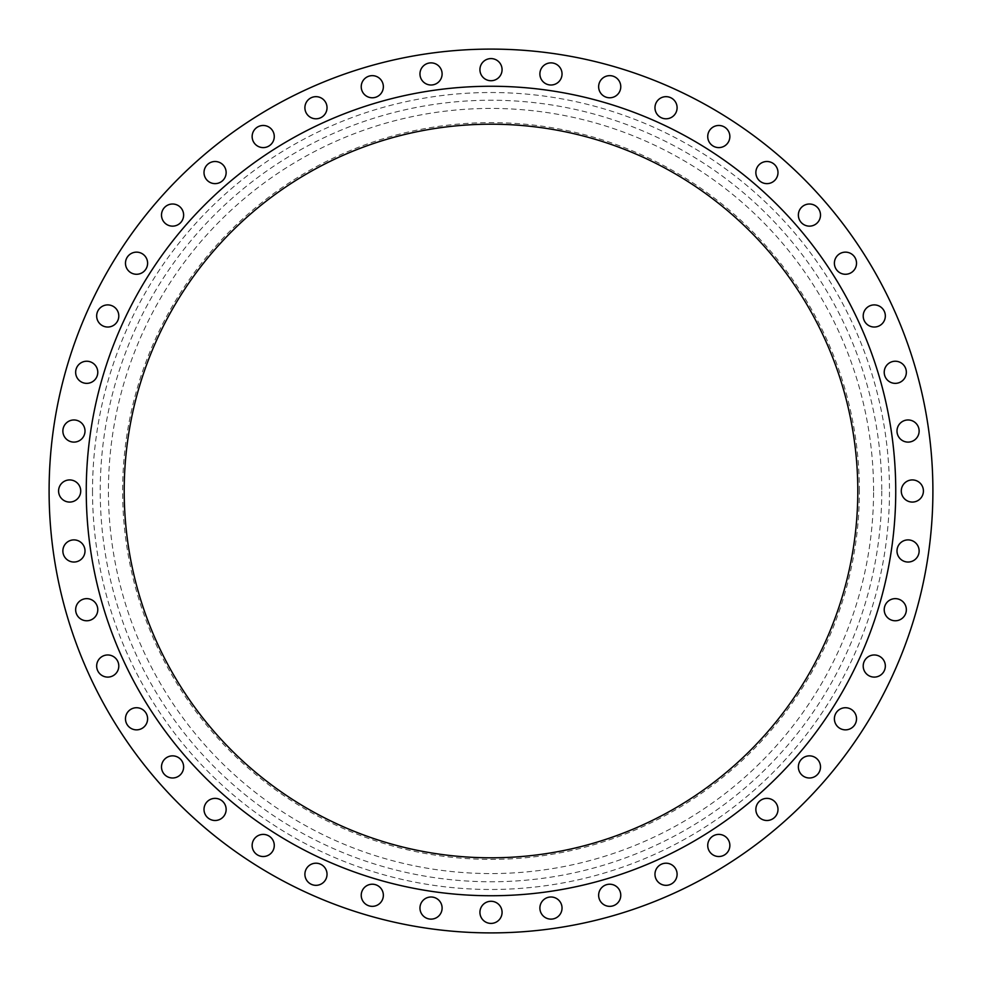 <?xml version="1.0" encoding="UTF-8"?>
<svg xmlns="http://www.w3.org/2000/svg" width="982" height="982" viewBox="0 0 982 982"><rect width="100%" height="100%" fill="white"/><g stroke="black" fill="none" stroke-linecap="round" stroke-linejoin="round"><path stroke-width="0.74" stroke-dasharray="4.91 3.68" d="M80.72 491A11.072 11.072 0 0 1 69.648 502.072A11.072 11.072 0 0 1 58.589 491A11.072 11.072 0 0 1 69.648 479.928A11.072 11.072 0 0 1 80.72 491M85.004 550.963A11.072 11.072 0 0 1 73.945 562.035A11.072 11.072 0 0 1 62.873 550.963A11.072 11.072 0 0 1 73.945 539.891A11.072 11.072 0 0 1 85.004 550.963M97.783 609.712A11.072 11.072 0 0 1 86.723 620.771A11.072 11.072 0 0 1 75.651 609.712A11.072 11.072 0 0 1 86.723 598.639A11.072 11.072 0 0 1 97.783 609.712M118.797 666.029A11.072 11.072 0 0 1 107.725 677.101A11.072 11.072 0 0 1 96.666 666.029A11.072 11.072 0 0 1 107.725 654.969A11.072 11.072 0 0 1 118.797 666.029M147.607 718.799A11.072 11.072 0 0 1 136.535 729.859A11.072 11.072 0 0 1 125.475 718.799A11.072 11.072 0 0 1 136.535 707.727A11.072 11.072 0 0 1 147.607 718.799M183.634 766.917A11.072 11.072 0 0 1 172.562 777.99A11.072 11.072 0 0 1 161.502 766.917A11.072 11.072 0 0 1 172.562 755.858A11.072 11.072 0 0 1 183.634 766.917M226.142 809.438A11.072 11.072 0 0 1 215.083 820.498A11.072 11.072 0 0 1 204.01 809.438A11.072 11.072 0 0 1 215.083 798.366A11.072 11.072 0 0 1 226.142 809.438M274.273 845.465A11.072 11.072 0 0 1 263.201 856.525A11.072 11.072 0 0 1 252.141 845.465A11.072 11.072 0 0 1 263.201 834.393A11.072 11.072 0 0 1 274.273 845.465M327.031 874.275A11.072 11.072 0 0 1 315.971 885.334A11.072 11.072 0 0 1 304.899 874.275A11.072 11.072 0 0 1 315.971 863.203A11.072 11.072 0 0 1 327.031 874.275M383.361 895.277A11.072 11.072 0 0 1 372.288 906.349A11.072 11.072 0 0 1 361.229 895.277A11.072 11.072 0 0 1 372.288 884.217A11.072 11.072 0 0 1 383.361 895.277M442.109 908.055A11.072 11.072 0 0 1 431.037 919.127A11.072 11.072 0 0 1 419.965 908.055A11.072 11.072 0 0 1 431.037 896.996A11.072 11.072 0 0 1 442.109 908.055M502.072 912.352A11.072 11.072 0 0 1 491 923.411A11.072 11.072 0 0 1 479.928 912.352A11.072 11.072 0 0 1 491 901.28A11.072 11.072 0 0 1 502.072 912.352M562.035 908.055A11.072 11.072 0 0 1 550.963 919.127A11.072 11.072 0 0 1 539.891 908.055A11.072 11.072 0 0 1 550.963 896.996A11.072 11.072 0 0 1 562.035 908.055M620.771 895.277A11.072 11.072 0 0 1 609.712 906.349A11.072 11.072 0 0 1 598.639 895.277A11.072 11.072 0 0 1 609.712 884.217A11.072 11.072 0 0 1 620.771 895.277M677.101 874.275A11.072 11.072 0 0 1 666.029 885.334A11.072 11.072 0 0 1 654.969 874.275A11.072 11.072 0 0 1 666.029 863.203A11.072 11.072 0 0 1 677.101 874.275M729.859 845.465A11.072 11.072 0 0 1 718.799 856.525A11.072 11.072 0 0 1 707.727 845.465A11.072 11.072 0 0 1 718.799 834.393A11.072 11.072 0 0 1 729.859 845.465M777.99 809.438A11.072 11.072 0 0 1 766.917 820.498A11.072 11.072 0 0 1 755.858 809.438A11.072 11.072 0 0 1 766.917 798.366A11.072 11.072 0 0 1 777.99 809.438M820.498 766.917A11.072 11.072 0 0 1 809.438 777.99A11.072 11.072 0 0 1 798.366 766.917A11.072 11.072 0 0 1 809.438 755.858A11.072 11.072 0 0 1 820.498 766.917M856.525 718.799A11.072 11.072 0 0 1 845.465 729.859A11.072 11.072 0 0 1 834.393 718.799A11.072 11.072 0 0 1 845.465 707.727A11.072 11.072 0 0 1 856.525 718.799M885.334 666.029A11.072 11.072 0 0 1 874.275 677.101A11.072 11.072 0 0 1 863.203 666.029A11.072 11.072 0 0 1 874.275 654.969A11.072 11.072 0 0 1 885.334 666.029M906.349 609.712A11.072 11.072 0 0 1 895.277 620.771A11.072 11.072 0 0 1 884.217 609.712A11.072 11.072 0 0 1 895.277 598.639A11.072 11.072 0 0 1 906.349 609.712M919.127 550.963A11.072 11.072 0 0 1 908.055 562.035A11.072 11.072 0 0 1 896.996 550.963A11.072 11.072 0 0 1 908.055 539.891A11.072 11.072 0 0 1 919.127 550.963M923.411 491A11.072 11.072 0 0 1 912.352 502.072A11.072 11.072 0 0 1 901.28 491A11.072 11.072 0 0 1 912.352 479.928A11.072 11.072 0 0 1 923.411 491M919.127 431.037A11.072 11.072 0 0 1 908.055 442.109A11.072 11.072 0 0 1 896.996 431.037A11.072 11.072 0 0 1 908.055 419.965A11.072 11.072 0 0 1 919.127 431.037M906.349 372.288A11.072 11.072 0 0 1 895.277 383.361A11.072 11.072 0 0 1 884.217 372.288A11.072 11.072 0 0 1 895.277 361.229A11.072 11.072 0 0 1 906.349 372.288M885.334 315.971A11.072 11.072 0 0 1 874.275 327.031A11.072 11.072 0 0 1 863.203 315.971A11.072 11.072 0 0 1 874.275 304.899A11.072 11.072 0 0 1 885.334 315.971M856.525 263.201A11.072 11.072 0 0 1 845.465 274.273A11.072 11.072 0 0 1 834.393 263.201A11.072 11.072 0 0 1 845.465 252.141A11.072 11.072 0 0 1 856.525 263.201M820.498 215.083A11.072 11.072 0 0 1 809.438 226.142A11.072 11.072 0 0 1 798.366 215.083A11.072 11.072 0 0 1 809.438 204.01A11.072 11.072 0 0 1 820.498 215.083M777.99 172.562A11.072 11.072 0 0 1 766.917 183.634A11.072 11.072 0 0 1 755.858 172.562A11.072 11.072 0 0 1 766.917 161.502A11.072 11.072 0 0 1 777.99 172.562M729.859 136.535A11.072 11.072 0 0 1 718.799 147.607A11.072 11.072 0 0 1 707.727 136.535A11.072 11.072 0 0 1 718.799 125.475A11.072 11.072 0 0 1 729.859 136.535M677.101 107.725A11.072 11.072 0 0 1 666.029 118.797A11.072 11.072 0 0 1 654.969 107.725A11.072 11.072 0 0 1 666.029 96.666A11.072 11.072 0 0 1 677.101 107.725M620.771 86.723A11.072 11.072 0 0 1 609.712 97.783A11.072 11.072 0 0 1 598.639 86.723A11.072 11.072 0 0 1 609.712 75.651A11.072 11.072 0 0 1 620.771 86.723M85.004 431.037A11.072 11.072 0 0 1 73.945 442.109A11.072 11.072 0 0 1 62.873 431.037A11.072 11.072 0 0 1 73.945 419.965A11.072 11.072 0 0 1 85.004 431.037M97.783 372.288A11.072 11.072 0 0 1 86.723 383.361A11.072 11.072 0 0 1 75.651 372.288A11.072 11.072 0 0 1 86.723 361.229A11.072 11.072 0 0 1 97.783 372.288M118.797 315.971A11.072 11.072 0 0 1 107.725 327.031A11.072 11.072 0 0 1 96.666 315.971A11.072 11.072 0 0 1 107.725 304.899A11.072 11.072 0 0 1 118.797 315.971M147.607 263.201A11.072 11.072 0 0 1 136.535 274.273A11.072 11.072 0 0 1 125.475 263.201A11.072 11.072 0 0 1 136.535 252.141A11.072 11.072 0 0 1 147.607 263.201M183.634 215.083A11.072 11.072 0 0 1 172.562 226.142A11.072 11.072 0 0 1 161.502 215.083A11.072 11.072 0 0 1 172.562 204.01A11.072 11.072 0 0 1 183.634 215.083M226.142 172.562A11.072 11.072 0 0 1 215.083 183.634A11.072 11.072 0 0 1 204.01 172.562A11.072 11.072 0 0 1 215.083 161.502A11.072 11.072 0 0 1 226.142 172.562M274.273 136.535A11.072 11.072 0 0 1 263.201 147.607A11.072 11.072 0 0 1 252.141 136.535A11.072 11.072 0 0 1 263.201 125.475A11.072 11.072 0 0 1 274.273 136.535M327.031 107.725A11.072 11.072 0 0 1 315.971 118.797A11.072 11.072 0 0 1 304.899 107.725A11.072 11.072 0 0 1 315.971 96.666A11.072 11.072 0 0 1 327.031 107.725M383.361 86.723A11.072 11.072 0 0 1 372.288 97.783A11.072 11.072 0 0 1 361.229 86.723A11.072 11.072 0 0 1 372.288 75.651A11.072 11.072 0 0 1 383.361 86.723M442.109 73.945A11.072 11.072 0 0 1 431.037 85.004A11.072 11.072 0 0 1 419.965 73.945A11.072 11.072 0 0 1 431.037 62.873A11.072 11.072 0 0 1 442.109 73.945M562.035 73.945A11.072 11.072 0 0 1 550.963 85.004A11.072 11.072 0 0 1 539.891 73.945A11.072 11.072 0 0 1 550.963 62.873A11.072 11.072 0 0 1 562.035 73.945M502.072 69.648A11.072 11.072 0 0 1 491 80.72A11.072 11.072 0 0 1 479.928 69.648A11.072 11.072 0 0 1 491 58.589A11.072 11.072 0 0 1 502.072 69.648M895.744 491A404.744 404.744 0 0 0 491 86.256A404.744 404.744 0 0 0 86.256 491A404.744 404.744 0 0 0 491 895.744A404.744 404.744 0 0 0 895.744 491M124.198 491A366.802 366.802 0 0 0 491 857.802A366.802 366.802 0 0 0 857.802 491A366.802 366.802 0 0 0 491 124.198A366.802 366.802 0 0 0 124.198 491M859.385 491A368.385 368.385 0 0 0 491 122.615A368.385 368.385 0 0 0 122.615 491A368.385 368.385 0 0 0 491 859.385A368.385 368.385 0 0 0 859.385 491M873.575 491A382.575 382.575 0 0 0 491 108.425A382.575 382.575 0 0 0 108.425 491A382.575 382.575 0 0 0 491 873.575A382.575 382.575 0 0 0 873.575 491M932.9 491A441.9 441.9 0 0 0 491 49.1A441.9 441.9 0 0 0 49.1 491A441.9 441.9 0 0 0 491 932.9A441.9 441.9 0 0 0 932.9 491M881.762 491A390.762 390.762 0 0 1 491 881.762A390.762 390.762 0 0 1 100.238 491A390.762 390.762 0 0 1 491 100.238A390.762 390.762 0 0 1 881.762 491M92.517 491A398.483 398.483 0 0 0 491 889.483A398.483 398.483 0 0 0 889.483 491A398.483 398.483 0 0 0 491 92.517A398.483 398.483 0 0 0 92.517 491"/><path stroke-width="1.47" d="M58.589 491A11.072 11.072 0 0 0 69.648 502.072A11.072 11.072 0 0 0 80.72 491A11.072 11.072 0 0 0 69.648 479.928A11.072 11.072 0 0 0 58.589 491M62.873 550.963A11.072 11.072 0 0 0 73.945 562.035A11.072 11.072 0 0 0 85.004 550.963A11.072 11.072 0 0 0 73.945 539.891A11.072 11.072 0 0 0 62.873 550.963M75.651 609.712A11.072 11.072 0 0 0 86.723 620.771A11.072 11.072 0 0 0 97.783 609.712A11.072 11.072 0 0 0 86.723 598.639A11.072 11.072 0 0 0 75.651 609.712M96.666 666.029A11.072 11.072 0 0 0 107.725 677.101A11.072 11.072 0 0 0 118.797 666.029A11.072 11.072 0 0 0 107.725 654.969A11.072 11.072 0 0 0 96.666 666.029M125.475 718.799A11.072 11.072 0 0 0 136.535 729.859A11.072 11.072 0 0 0 147.607 718.799A11.072 11.072 0 0 0 136.535 707.727A11.072 11.072 0 0 0 125.475 718.799M161.502 766.917A11.072 11.072 0 0 0 172.562 777.99A11.072 11.072 0 0 0 183.634 766.917A11.072 11.072 0 0 0 172.562 755.858A11.072 11.072 0 0 0 161.502 766.917M204.01 809.438A11.072 11.072 0 0 0 215.083 820.498A11.072 11.072 0 0 0 226.142 809.438A11.072 11.072 0 0 0 215.083 798.366A11.072 11.072 0 0 0 204.01 809.438M252.141 845.465A11.072 11.072 0 0 0 263.201 856.525A11.072 11.072 0 0 0 274.273 845.465A11.072 11.072 0 0 0 263.201 834.393A11.072 11.072 0 0 0 252.141 845.465M304.899 874.275A11.072 11.072 0 0 0 315.971 885.334A11.072 11.072 0 0 0 327.031 874.275A11.072 11.072 0 0 0 315.971 863.203A11.072 11.072 0 0 0 304.899 874.275M361.229 895.277A11.072 11.072 0 0 0 372.288 906.349A11.072 11.072 0 0 0 383.361 895.277A11.072 11.072 0 0 0 372.288 884.217A11.072 11.072 0 0 0 361.229 895.277M419.965 908.055A11.072 11.072 0 0 0 431.037 919.127A11.072 11.072 0 0 0 442.109 908.055A11.072 11.072 0 0 0 431.037 896.996A11.072 11.072 0 0 0 419.965 908.055M479.928 912.352A11.072 11.072 0 0 0 491 923.411A11.072 11.072 0 0 0 502.072 912.352A11.072 11.072 0 0 0 491 901.28A11.072 11.072 0 0 0 479.928 912.352M539.891 908.055A11.072 11.072 0 0 0 550.963 919.127A11.072 11.072 0 0 0 562.035 908.055A11.072 11.072 0 0 0 550.963 896.996A11.072 11.072 0 0 0 539.891 908.055M598.639 895.277A11.072 11.072 0 0 0 609.712 906.349A11.072 11.072 0 0 0 620.771 895.277A11.072 11.072 0 0 0 609.712 884.217A11.072 11.072 0 0 0 598.639 895.277M654.969 874.275A11.072 11.072 0 0 0 666.029 885.334A11.072 11.072 0 0 0 677.101 874.275A11.072 11.072 0 0 0 666.029 863.203A11.072 11.072 0 0 0 654.969 874.275M707.727 845.465A11.072 11.072 0 0 0 718.799 856.525A11.072 11.072 0 0 0 729.859 845.465A11.072 11.072 0 0 0 718.799 834.393A11.072 11.072 0 0 0 707.727 845.465M755.858 809.438A11.072 11.072 0 0 0 766.917 820.498A11.072 11.072 0 0 0 777.99 809.438A11.072 11.072 0 0 0 766.917 798.366A11.072 11.072 0 0 0 755.858 809.438M798.366 766.917A11.072 11.072 0 0 0 809.438 777.99A11.072 11.072 0 0 0 820.498 766.917A11.072 11.072 0 0 0 809.438 755.858A11.072 11.072 0 0 0 798.366 766.917M834.393 718.799A11.072 11.072 0 0 0 845.465 729.859A11.072 11.072 0 0 0 856.525 718.799A11.072 11.072 0 0 0 845.465 707.727A11.072 11.072 0 0 0 834.393 718.799M863.203 666.029A11.072 11.072 0 0 0 874.275 677.101A11.072 11.072 0 0 0 885.334 666.029A11.072 11.072 0 0 0 874.275 654.969A11.072 11.072 0 0 0 863.203 666.029M884.217 609.712A11.072 11.072 0 0 0 895.277 620.771A11.072 11.072 0 0 0 906.349 609.712A11.072 11.072 0 0 0 895.277 598.639A11.072 11.072 0 0 0 884.217 609.712M896.996 550.963A11.072 11.072 0 0 0 908.055 562.035A11.072 11.072 0 0 0 919.127 550.963A11.072 11.072 0 0 0 908.055 539.891A11.072 11.072 0 0 0 896.996 550.963M901.28 491A11.072 11.072 0 0 0 912.352 502.072A11.072 11.072 0 0 0 923.411 491A11.072 11.072 0 0 0 912.352 479.928A11.072 11.072 0 0 0 901.28 491M896.996 431.037A11.072 11.072 0 0 0 908.055 442.109A11.072 11.072 0 0 0 919.127 431.037A11.072 11.072 0 0 0 908.055 419.965A11.072 11.072 0 0 0 896.996 431.037M884.217 372.288A11.072 11.072 0 0 0 895.277 383.361A11.072 11.072 0 0 0 906.349 372.288A11.072 11.072 0 0 0 895.277 361.229A11.072 11.072 0 0 0 884.217 372.288M863.203 315.971A11.072 11.072 0 0 0 874.275 327.031A11.072 11.072 0 0 0 885.334 315.971A11.072 11.072 0 0 0 874.275 304.899A11.072 11.072 0 0 0 863.203 315.971M834.393 263.201A11.072 11.072 0 0 0 845.465 274.273A11.072 11.072 0 0 0 856.525 263.201A11.072 11.072 0 0 0 845.465 252.141A11.072 11.072 0 0 0 834.393 263.201M798.366 215.083A11.072 11.072 0 0 0 809.438 226.142A11.072 11.072 0 0 0 820.498 215.083A11.072 11.072 0 0 0 809.438 204.01A11.072 11.072 0 0 0 798.366 215.083M755.858 172.562A11.072 11.072 0 0 0 766.917 183.634A11.072 11.072 0 0 0 777.99 172.562A11.072 11.072 0 0 0 766.917 161.502A11.072 11.072 0 0 0 755.858 172.562M707.727 136.535A11.072 11.072 0 0 0 718.799 147.607A11.072 11.072 0 0 0 729.859 136.535A11.072 11.072 0 0 0 718.799 125.475A11.072 11.072 0 0 0 707.727 136.535M654.969 107.725A11.072 11.072 0 0 0 666.029 118.797A11.072 11.072 0 0 0 677.101 107.725A11.072 11.072 0 0 0 666.029 96.666A11.072 11.072 0 0 0 654.969 107.725M598.639 86.723A11.072 11.072 0 0 0 609.712 97.783A11.072 11.072 0 0 0 620.771 86.723A11.072 11.072 0 0 0 609.712 75.651A11.072 11.072 0 0 0 598.639 86.723M62.873 431.037A11.072 11.072 0 0 0 73.945 442.109A11.072 11.072 0 0 0 85.004 431.037A11.072 11.072 0 0 0 73.945 419.965A11.072 11.072 0 0 0 62.873 431.037M75.651 372.288A11.072 11.072 0 0 0 86.723 383.361A11.072 11.072 0 0 0 97.783 372.288A11.072 11.072 0 0 0 86.723 361.229A11.072 11.072 0 0 0 75.651 372.288M96.666 315.971A11.072 11.072 0 0 0 107.725 327.031A11.072 11.072 0 0 0 118.797 315.971A11.072 11.072 0 0 0 107.725 304.899A11.072 11.072 0 0 0 96.666 315.971M125.475 263.201A11.072 11.072 0 0 0 136.535 274.273A11.072 11.072 0 0 0 147.607 263.201A11.072 11.072 0 0 0 136.535 252.141A11.072 11.072 0 0 0 125.475 263.201M161.502 215.083A11.072 11.072 0 0 0 172.562 226.142A11.072 11.072 0 0 0 183.634 215.083A11.072 11.072 0 0 0 172.562 204.01A11.072 11.072 0 0 0 161.502 215.083M204.01 172.562A11.072 11.072 0 0 0 215.083 183.634A11.072 11.072 0 0 0 226.142 172.562A11.072 11.072 0 0 0 215.083 161.502A11.072 11.072 0 0 0 204.01 172.562M252.141 136.535A11.072 11.072 0 0 0 263.201 147.607A11.072 11.072 0 0 0 274.273 136.535A11.072 11.072 0 0 0 263.201 125.475A11.072 11.072 0 0 0 252.141 136.535M304.899 107.725A11.072 11.072 0 0 0 315.971 118.797A11.072 11.072 0 0 0 327.031 107.725A11.072 11.072 0 0 0 315.971 96.666A11.072 11.072 0 0 0 304.899 107.725M361.229 86.723A11.072 11.072 0 0 0 372.288 97.783A11.072 11.072 0 0 0 383.361 86.723A11.072 11.072 0 0 0 372.288 75.651A11.072 11.072 0 0 0 361.229 86.723M419.965 73.945A11.072 11.072 0 0 0 431.037 85.004A11.072 11.072 0 0 0 442.109 73.945A11.072 11.072 0 0 0 431.037 62.873A11.072 11.072 0 0 0 419.965 73.945M539.891 73.945A11.072 11.072 0 0 0 550.963 85.004A11.072 11.072 0 0 0 562.035 73.945A11.072 11.072 0 0 0 550.963 62.873A11.072 11.072 0 0 0 539.891 73.945M479.928 69.648A11.072 11.072 0 0 0 491 80.72A11.072 11.072 0 0 0 502.072 69.648A11.072 11.072 0 0 0 491 58.589A11.072 11.072 0 0 0 479.928 69.648M895.744 491A404.744 404.744 0 0 0 491 86.256A404.744 404.744 0 0 0 86.256 491A404.744 404.744 0 0 0 491 895.744A404.744 404.744 0 0 0 895.744 491M124.198 491A366.802 366.802 0 0 0 491 857.802A366.802 366.802 0 0 0 857.802 491A366.802 366.802 0 0 0 491 124.198A366.802 366.802 0 0 0 124.198 491M932.9 491A441.9 441.9 0 0 0 491 49.1A441.9 441.9 0 0 0 49.1 491A441.9 441.9 0 0 0 491 932.9A441.9 441.9 0 0 0 932.9 491"/></g></svg>
